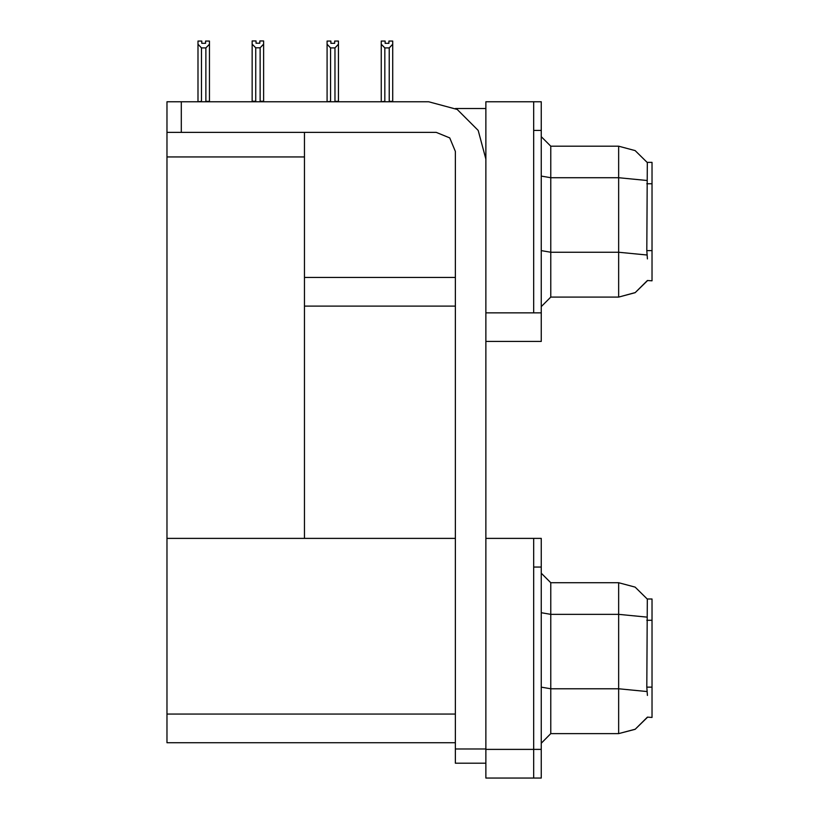 <?xml version="1.0" encoding="UTF-8"?>
<svg xmlns="http://www.w3.org/2000/svg" width="819" height="819" viewBox="0 0 819 819"><rect width="100%" height="100%" fill="white"/><g stroke="black" fill="none" stroke-linecap="round" stroke-linejoin="round"><path stroke-width="1.23" d="M533.64 538.37L533.64 778.05L541.277 778.05L541.277 538.37L485.892 538.37L485.892 312.817L533.64 312.817L533.64 101.781L485.892 101.781L485.892 341.462L541.277 341.462L541.277 312.817L533.64 312.817L533.64 130.426L541.277 130.426L541.277 312.817M647.46 258.865L646.846 250.563L647.286 162.418L652.047 162.418L652.047 280.825L647.46 280.538L635.237 292.639L618.632 297.062L618.632 146.181L550.829 146.181L550.829 297.062L541.277 306.603M485.892 341.462L485.892 778.05L533.64 778.05L533.64 567.014L541.277 567.014M455.333 742.72L166.953 742.72L166.953 101.781L181.275 101.781L181.275 132.34L166.953 132.34M647.46 695.454L646.846 687.151L647.286 599.006L652.047 599.006L652.047 717.413L647.46 717.127L635.237 729.227L618.632 733.65L618.632 582.77L550.829 582.77L550.829 733.65L541.277 743.191M533.64 101.781L541.277 101.781L541.277 130.426M389.68 101.781L389.209 101.3L392.751 101.3L392.751 44.226L389.209 47.86L384.828 47.86L384.828 101.3L381.285 101.781L381.285 41.042L385.104 41.042L385.104 43.315L388.923 43.315L385.104 43.315M334.684 43.315L330.866 43.315L334.684 43.315L334.684 41.042L338.503 41.042L338.503 44.226L334.971 47.86L330.579 47.86L330.579 101.3L327.047 101.781M338.503 44.226L338.503 101.3L334.971 101.3L334.971 47.86M260.104 47.768L255.723 47.768L252.18 44.124L252.18 40.95L255.999 40.95L255.999 43.212L259.818 43.212L259.818 40.95L263.646 40.95L263.646 44.124L260.104 47.768L260.104 101.208L263.646 101.208L263.646 101.781M255.723 47.768L255.723 101.208L252.18 101.208L252.18 101.781L252.18 44.124M205.579 43.315L201.761 43.315L205.579 43.315L205.579 41.042L209.408 41.042L209.408 101.3L205.866 101.3L205.866 47.86L201.484 47.86L201.484 101.3L197.942 101.781M485.892 763.247L455.333 763.247L455.333 748.924L485.892 748.924M485.892 159.07L478.214 130.426L457.248 109.459L428.603 101.781L181.275 101.781M647.358 162.531L635.155 150.553L618.632 146.181L635.155 150.553L647.358 162.531M550.829 297.062L618.632 297.062L635.094 292.721L647.286 280.825M647.358 599.119L635.155 587.141L618.632 582.77L635.155 587.141L647.358 599.119M550.829 733.65L618.632 733.65L635.094 729.309L647.286 717.413M181.275 132.34L436.24 132.34L449.744 137.93L455.333 151.433L455.333 748.924M455.456 108.466L485.892 108.466M455.333 277.487L304.463 277.487L304.463 132.34M304.463 306.132L455.333 306.132M166.953 156.972L304.463 156.972L304.463 538.37L166.953 538.37L455.333 538.37M550.829 146.181L541.277 136.63L550.829 146.181M550.829 582.77L541.277 573.218L550.829 582.77M388.923 43.315L388.923 41.042L392.751 41.042L392.751 44.226M389.209 101.3L389.209 47.86M384.828 101.3L384.357 101.781M384.828 47.86L381.285 44.226M330.579 47.86L327.047 44.226L327.047 41.042L330.866 41.042L330.866 43.315M330.579 101.3L330.118 101.781M327.047 44.226L327.047 101.3M335.442 101.781L334.971 101.3M263.646 101.208L263.646 44.124M255.723 101.208L255.159 101.781M259.818 43.212L255.999 43.212M201.484 101.3L201.013 101.781M201.761 43.315L201.761 41.042L197.942 41.042L197.942 101.3M209.408 44.226L205.866 47.86M201.484 47.86L197.942 44.226M652.047 183.722L646.846 183.722M652.047 250.563L646.846 250.563M485.892 749.405L541.277 749.405M166.953 714.066L455.333 714.066M652.047 620.311L646.846 620.311M652.047 687.151L646.846 687.151M646.979 180.477L618.632 177.743L550.829 177.743L541.277 176.085M647.082 254.985L618.632 252.232L550.829 252.232L541.277 250.573M646.979 617.065L618.632 614.332L550.829 614.332L541.277 612.673M647.082 691.574L618.632 688.82L550.829 688.82L541.277 687.161"/></g></svg>
